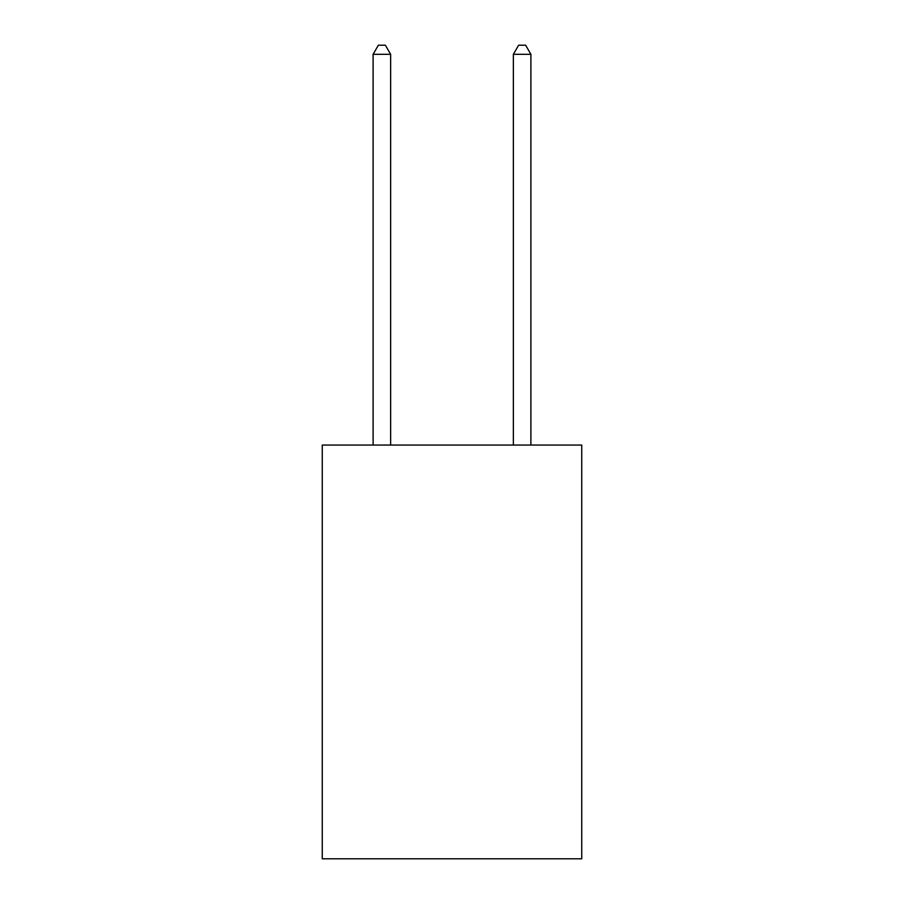 <?xml version="1.0" encoding="UTF-8"?>
<svg xmlns="http://www.w3.org/2000/svg" width="904" height="904" viewBox="0 0 904 904"><rect width="100%" height="100%" fill="white"/><g stroke="black" fill="none" stroke-linecap="round" stroke-linejoin="round"><path stroke-width="1.36" d="M581.735 445.062L581.735 858.8L322.265 858.8L322.265 445.062L581.735 445.062M390.641 445.062L390.641 54.319L373.103 54.319L373.103 445.062M373.103 54.319L378.369 45.2L385.375 45.2L390.641 54.319M530.897 445.062L530.897 54.319L513.359 54.319L513.359 445.062M513.359 54.319L518.625 45.2L525.631 45.2L530.897 54.319"/></g></svg>
